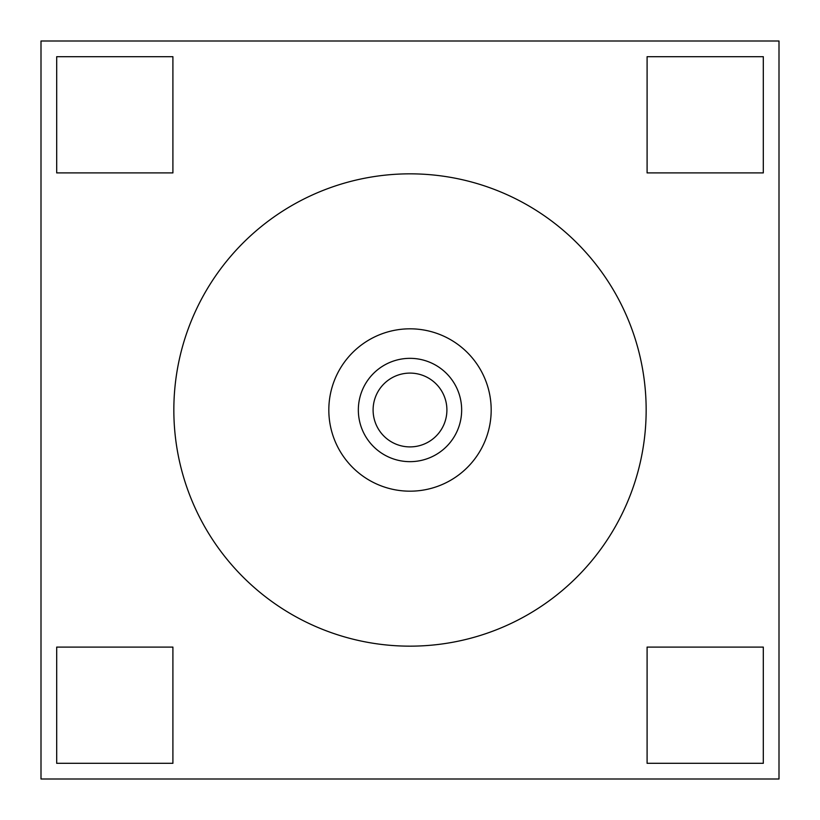 <?xml version="1.0" encoding="UTF-8"?>
<svg xmlns="http://www.w3.org/2000/svg" width="820" height="820" viewBox="0 0 820 820"><rect width="100%" height="100%" fill="white"/><g stroke="black" fill="none" stroke-linecap="round" stroke-linejoin="round"><path stroke-width="1.23" d="M56.693 56.693L56.693 172.907L172.907 172.907L172.907 56.693L56.693 56.693M647.093 56.693L647.093 172.907L763.307 172.907L763.307 56.693L647.093 56.693M173.84 410A236.16 236.16 0 0 0 528.08 614.518A236.16 236.16 0 0 0 528.08 205.482A236.16 236.16 0 0 0 173.84 410M41 41L41 779L779 779L779 41L41 41M647.093 647.093L647.093 763.307L763.307 763.307L763.307 647.093L647.093 647.093M56.693 647.093L56.693 763.307L172.907 763.307L172.907 647.093L56.693 647.093M328.82 410A81.18 81.18 0 0 0 450.59 480.305A81.18 81.18 0 0 0 450.59 339.695A81.18 81.18 0 0 0 328.82 410M373.1 410A36.9 36.9 0 0 0 428.45 441.959A36.9 36.9 0 0 0 428.45 378.04A36.9 36.9 0 0 0 373.1 410M358.34 410A51.66 51.66 0 0 1 410 358.34A51.66 51.66 0 0 1 461.66 410A51.66 51.66 0 0 1 410 461.66A51.66 51.66 0 0 1 358.34 410"/></g></svg>

